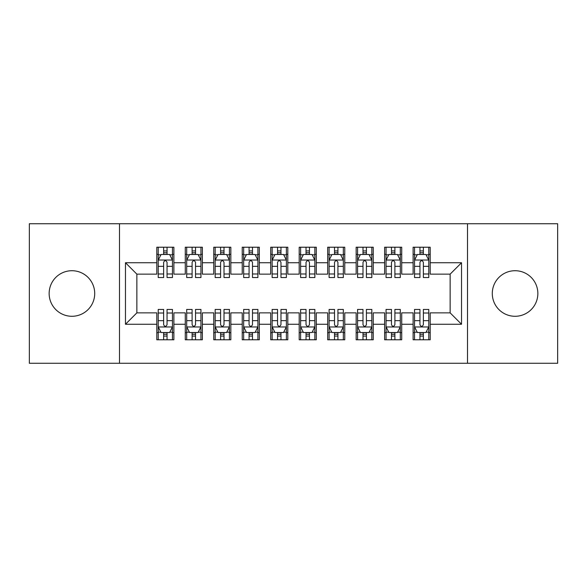 <?xml version="1.0" encoding="UTF-8"?>
<svg xmlns="http://www.w3.org/2000/svg" width="587" height="587" viewBox="0 0 587 587"><rect width="100%" height="100%" fill="white"/><g stroke="black" fill="none" stroke-linecap="round" stroke-linejoin="round"><path stroke-width="0.88" d="M515.07 270.717A22.783 22.783 0 0 0 492.288 293.5A22.783 22.783 0 0 0 515.07 316.283A22.783 22.783 0 0 0 537.853 293.5A22.783 22.783 0 0 0 515.07 270.717M71.93 270.717A22.783 22.783 0 0 0 49.147 293.5A22.783 22.783 0 0 0 71.93 316.283A22.783 22.783 0 0 0 94.712 293.5A22.783 22.783 0 0 0 71.93 270.717M467.509 363.272L557.65 363.272L557.65 223.728L467.509 223.728L467.509 363.272L119.491 363.272L119.491 223.728L29.35 223.728L29.35 363.272L119.491 363.272M467.509 223.728L119.491 223.728M125.471 324.259L125.471 262.741L156.795 262.741L156.795 274.136L136.859 274.136L136.859 312.864L125.471 324.259L156.795 324.259L156.795 339.778L173.884 339.778L173.884 324.259L185.279 324.259L185.279 339.778L202.368 339.778L202.368 324.259L213.756 324.259L213.756 339.778L230.845 339.778L230.845 324.259L242.233 324.259L242.233 339.778L259.322 339.778L259.322 324.259L270.717 324.259L270.717 339.778L287.806 339.778L287.806 324.259L299.194 324.259L299.194 339.778L316.283 339.778L316.283 324.259L327.678 324.259L327.678 339.778L344.767 339.778L344.767 324.259L356.155 324.259L356.155 339.778L373.244 339.778L373.244 324.259L384.632 324.259L384.632 339.778L401.721 339.778L401.721 324.259L413.116 324.259L413.116 339.778L430.205 339.778L430.205 312.864L450.141 312.864L450.141 274.136L430.205 274.136L430.205 262.741L461.529 262.741L461.529 324.259L430.205 324.259M430.205 262.741L430.205 247.222L413.116 247.222L413.116 262.741L401.721 262.741L401.721 247.222L384.632 247.222L384.632 262.741L373.244 262.741L373.244 247.222L356.155 247.222L356.155 262.741L344.767 262.741L344.767 247.222L327.678 247.222L327.678 262.741L316.283 262.741L316.283 247.222L299.194 247.222L299.194 262.741L287.806 262.741L287.806 247.222L270.717 247.222L270.717 262.741L259.322 262.741L259.322 247.222L242.233 247.222L242.233 262.741L230.845 262.741L230.845 247.222L213.756 247.222L213.756 262.741L202.368 262.741L202.368 247.222L185.279 247.222L185.279 262.741L173.884 262.741L173.884 247.222L156.795 247.222L156.795 262.741M401.721 324.259L401.721 312.864L413.116 312.864L413.116 324.259M461.529 262.741L450.141 274.136M373.244 324.259L373.244 312.864L384.632 312.864L384.632 324.259M413.116 262.741L413.116 274.136L401.721 274.136L401.721 262.741M344.767 324.259L344.767 312.864L356.155 312.864L356.155 324.259M384.632 262.741L384.632 274.136L373.244 274.136L373.244 262.741M316.283 324.259L316.283 312.864L327.678 312.864L327.678 324.259M356.155 262.741L356.155 274.136L344.767 274.136L344.767 262.741M287.806 324.259L287.806 312.864L299.194 312.864L299.194 324.259M327.678 262.741L327.678 274.136L316.283 274.136L316.283 262.741M259.322 324.259L259.322 312.864L270.717 312.864L270.717 324.259M299.194 262.741L299.194 274.136L287.806 274.136L287.806 262.741M230.845 324.259L230.845 312.864L242.233 312.864L242.233 324.259M270.717 262.741L270.717 274.136L259.322 274.136L259.322 262.741M202.368 324.259L202.368 312.864L213.756 312.864L213.756 324.259M242.233 262.741L242.233 274.136L230.845 274.136L230.845 262.741M173.884 324.259L173.884 312.864L185.279 312.864L185.279 324.259M213.756 262.741L213.756 274.136L202.368 274.136L202.368 262.741M136.859 312.864L156.795 312.864L156.795 324.259M185.279 262.741L185.279 274.136L173.884 274.136L173.884 262.741M413.116 254.34L414.539 254.34M419.947 254.34L423.366 254.34M428.781 254.34L430.205 254.34M384.632 254.34L386.063 254.34M391.47 254.34L394.89 254.34M400.297 254.34L401.721 254.34M356.155 254.34L357.578 254.34M362.993 254.34L366.405 254.34M371.82 254.34L373.244 254.34M327.678 254.34L329.102 254.34M334.509 254.34L337.929 254.34M343.336 254.34L344.767 254.34M299.194 254.34L300.617 254.34M306.032 254.34L309.452 254.34M314.859 254.34L316.283 254.34M270.717 254.34L272.141 254.34M277.548 254.34L280.968 254.34M286.383 254.34L287.806 254.34M242.233 254.34L243.664 254.34M249.071 254.34L252.491 254.34M257.898 254.34L259.322 254.34M213.756 254.34L215.18 254.34M220.595 254.34L224.007 254.34M229.422 254.34L230.845 254.34M185.279 254.34L186.703 254.34M192.11 254.34L195.53 254.34M200.937 254.34L202.368 254.34M156.795 254.34L158.219 254.34M163.634 254.34L167.053 254.34M172.461 254.34L173.884 254.34M156.795 332.66L158.219 332.66M163.634 332.66L167.053 332.66M172.461 332.66L173.884 332.66M185.279 332.66L186.703 332.66M192.11 332.66L195.53 332.66M200.937 332.66L202.368 332.66M213.756 332.66L215.18 332.66M220.595 332.66L224.007 332.66M229.422 332.66L230.845 332.66M242.233 332.66L243.664 332.66M249.071 332.66L252.491 332.66M257.898 332.66L259.322 332.66M270.717 332.66L272.141 332.66M277.548 332.66L280.968 332.66M286.383 332.66L287.806 332.66M299.194 332.66L300.617 332.66M306.032 332.66L309.452 332.66M314.859 332.66L316.283 332.66M327.678 332.66L329.102 332.66M334.509 332.66L337.929 332.66M343.336 332.66L344.767 332.66M356.155 332.66L357.578 332.66M362.993 332.66L366.405 332.66M371.82 332.66L373.244 332.66M384.632 332.66L386.063 332.66M391.47 332.66L394.89 332.66M400.297 332.66L401.721 332.66M413.116 332.66L414.539 332.66M419.947 332.66L423.366 332.66M428.781 332.66L430.205 332.66M125.471 262.741L136.859 274.136M450.141 312.864L461.529 324.259M167.053 250.92L163.634 250.92M172.461 273.982L167.053 273.982L167.053 277.548L172.461 277.548L172.461 260.18L169.614 254.479L161.065 254.479L158.219 260.18L158.219 277.548L163.634 277.548L163.634 273.982L158.219 273.982M158.219 260.18L158.219 247.222M172.461 260.18L172.461 247.222M163.634 254.479L163.634 247.222M167.053 247.222L167.053 254.479M167.053 273.982L167.053 262.316C165.916 260.122 164.771 260.122 163.634 262.316L163.634 273.982M163.634 336.08L167.053 336.08M158.219 313.018L163.634 313.018L163.634 309.452L158.219 309.452L158.219 326.82L161.065 332.521L169.614 332.521L172.461 326.82L172.461 309.452L167.053 309.452L167.053 313.018L172.461 313.018M172.461 326.82L172.461 339.778M158.219 326.82L158.219 339.778M167.053 332.521L167.053 339.778M163.634 339.778L163.634 332.521M163.634 313.018L163.634 324.684C164.771 326.878 165.908 326.878 167.053 324.684L167.053 313.018M195.53 250.92L192.11 250.92M200.937 273.982L195.53 273.982L195.53 277.548L200.937 277.548L200.937 260.18L198.09 254.479L189.55 254.479L186.703 260.18L186.703 277.548L192.11 277.548L192.11 273.982L186.703 273.982M186.703 260.18L186.703 247.222M200.937 260.18L200.937 247.222M192.11 254.479L192.11 247.222M195.53 247.222L195.53 254.479M195.53 273.982L195.53 262.316C194.392 260.122 193.255 260.122 192.11 262.316L192.11 273.982M224.007 250.92L220.595 250.92M229.422 273.982L224.007 273.982L224.007 277.548L229.422 277.548L229.422 260.18L226.575 254.479L218.026 254.479L215.18 260.18L215.18 277.548L220.595 277.548L220.595 273.982L215.18 273.982M215.18 260.18L215.18 247.222M229.422 260.18L229.422 247.222M220.595 254.479L220.595 247.222M224.007 247.222L224.007 254.479M224.007 273.982L224.007 262.316C222.869 260.122 221.732 260.122 220.595 262.316L220.595 273.982M192.11 336.08L195.53 336.08M186.703 313.018L192.11 313.018L192.11 309.452L186.703 309.452L186.703 326.82L189.55 332.521L198.09 332.521L200.937 326.82L200.937 309.452L195.53 309.452L195.53 313.018L200.937 313.018M200.937 326.82L200.937 339.778M186.703 326.82L186.703 339.778M195.53 332.521L195.53 339.778M192.11 339.778L192.11 332.521M192.11 313.018L192.11 324.684C193.248 326.878 194.392 326.878 195.53 324.684L195.53 313.018M220.595 336.08L224.007 336.08M215.18 313.018L220.595 313.018L220.595 309.452L215.18 309.452L215.18 326.82L218.026 332.521L226.575 332.521L229.422 326.82L229.422 309.452L224.007 309.452L224.007 313.018L229.422 313.018M229.422 326.82L229.422 339.778M215.18 326.82L215.18 339.778M224.007 332.521L224.007 339.778M220.595 339.778L220.595 332.521M220.595 313.018L220.595 324.684C221.732 326.878 222.869 326.878 224.007 324.684L224.007 313.018M252.491 250.92L249.071 250.92M257.898 273.982L252.491 273.982L252.491 277.548L257.898 277.548L257.898 260.18L255.052 254.479L246.511 254.479L243.664 260.18L243.664 277.548L249.071 277.548L249.071 273.982L243.664 273.982M243.664 260.18L243.664 247.222M257.898 260.18L257.898 247.222M249.071 254.479L249.071 247.222M252.491 247.222L252.491 254.479M252.491 273.982L252.491 262.316C251.353 260.122 250.209 260.122 249.071 262.316L249.071 273.982M280.968 250.92L277.548 250.92M286.383 273.982L280.968 273.982L280.968 277.548L286.383 277.548L286.383 260.18L283.536 254.479L274.987 254.479L272.141 260.18L272.141 277.548L277.548 277.548L277.548 273.982L272.141 273.982M272.141 260.18L272.141 247.222M286.383 260.18L286.383 247.222M277.548 254.479L277.548 247.222M280.968 247.222L280.968 254.479M280.968 273.982L280.968 262.316C279.83 260.122 278.693 260.122 277.548 262.316L277.548 273.982M249.071 336.08L252.491 336.08M243.664 313.018L249.071 313.018L249.071 309.452L243.664 309.452L243.664 326.82L246.511 332.521L255.052 332.521L257.898 326.82L257.898 309.452L252.491 309.452L252.491 313.018L257.898 313.018M257.898 326.82L257.898 339.778M243.664 326.82L243.664 339.778M252.491 332.521L252.491 339.778M249.071 339.778L249.071 332.521M249.071 313.018L249.071 324.684C250.209 326.878 251.346 326.878 252.491 324.684L252.491 313.018M277.548 336.08L280.968 336.08M272.141 313.018L277.548 313.018L277.548 309.452L272.141 309.452L272.141 326.82L274.987 332.521L283.536 332.521L286.383 326.82L286.383 309.452L280.968 309.452L280.968 313.018L286.383 313.018M286.383 326.82L286.383 339.778M272.141 326.82L272.141 339.778M280.968 332.521L280.968 339.778M277.548 339.778L277.548 332.521M277.548 313.018L277.548 324.684C278.686 326.878 279.83 326.878 280.968 324.684L280.968 313.018M309.452 250.92L306.032 250.92M314.859 273.982L309.452 273.982L309.452 277.548L314.859 277.548L314.859 260.18L312.013 254.479L303.464 254.479L300.617 260.18L300.617 277.548L306.032 277.548L306.032 273.982L300.617 273.982M300.617 260.18L300.617 247.222M314.859 260.18L314.859 247.222M306.032 254.479L306.032 247.222M309.452 247.222L309.452 254.479M309.452 273.982L309.452 262.316C308.314 260.122 307.17 260.122 306.032 262.316L306.032 273.982M306.032 336.08L309.452 336.08M300.617 313.018L306.032 313.018L306.032 309.452L300.617 309.452L300.617 326.82L303.464 332.521L312.013 332.521L314.859 326.82L314.859 309.452L309.452 309.452L309.452 313.018L314.859 313.018M314.859 326.82L314.859 339.778M300.617 326.82L300.617 339.778M309.452 332.521L309.452 339.778M306.032 339.778L306.032 332.521M306.032 313.018L306.032 324.684C307.17 326.878 308.307 326.878 309.452 324.684L309.452 313.018M337.929 250.92L334.509 250.92M343.336 273.982L337.929 273.982L337.929 277.548L343.336 277.548L343.336 260.18L340.489 254.479L331.948 254.479L329.102 260.18L329.102 277.548L334.509 277.548L334.509 273.982L329.102 273.982M329.102 260.18L329.102 247.222M343.336 260.18L343.336 247.222M334.509 254.479L334.509 247.222M337.929 247.222L337.929 254.479M337.929 273.982L337.929 262.316C336.791 260.122 335.654 260.122 334.509 262.316L334.509 273.982M334.509 336.08L337.929 336.08M329.102 313.018L334.509 313.018L334.509 309.452L329.102 309.452L329.102 326.82L331.948 332.521L340.489 332.521L343.336 326.82L343.336 309.452L337.929 309.452L337.929 313.018L343.336 313.018M343.336 326.82L343.336 339.778M329.102 326.82L329.102 339.778M337.929 332.521L337.929 339.778M334.509 339.778L334.509 332.521M334.509 313.018L334.509 324.684C335.647 326.878 336.791 326.878 337.929 324.684L337.929 313.018M366.405 250.92L362.993 250.92M371.82 273.982L366.405 273.982L366.405 277.548L371.82 277.548L371.82 260.18L368.974 254.479L360.425 254.479L357.578 260.18L357.578 277.548L362.993 277.548L362.993 273.982L357.578 273.982M357.578 260.18L357.578 247.222M371.82 260.18L371.82 247.222M362.993 254.479L362.993 247.222M366.405 247.222L366.405 254.479M366.405 273.982L366.405 262.316C365.268 260.122 364.131 260.122 362.993 262.316L362.993 273.982M362.993 336.08L366.405 336.08M357.578 313.018L362.993 313.018L362.993 309.452L357.578 309.452L357.578 326.82L360.425 332.521L368.974 332.521L371.82 326.82L371.82 309.452L366.405 309.452L366.405 313.018L371.82 313.018M371.82 326.82L371.82 339.778M357.578 326.82L357.578 339.778M366.405 332.521L366.405 339.778M362.993 339.778L362.993 332.521M362.993 313.018L362.993 324.684C364.131 326.878 365.268 326.878 366.405 324.684L366.405 313.018M394.89 250.92L391.47 250.92M400.297 273.982L394.89 273.982L394.89 277.548L400.297 277.548L400.297 260.18L397.45 254.479L388.91 254.479L386.063 260.18L386.063 277.548L391.47 277.548L391.47 273.982L386.063 273.982M386.063 260.18L386.063 247.222M400.297 260.18L400.297 247.222M391.47 254.479L391.47 247.222M394.89 247.222L394.89 254.479M394.89 273.982L394.89 262.316C393.752 260.122 392.608 260.122 391.47 262.316L391.47 273.982M391.47 336.08L394.89 336.08M386.063 313.018L391.47 313.018L391.47 309.452L386.063 309.452L386.063 326.82L388.91 332.521L397.45 332.521L400.297 326.82L400.297 309.452L394.89 309.452L394.89 313.018L400.297 313.018M400.297 326.82L400.297 339.778M386.063 326.82L386.063 339.778M394.89 332.521L394.89 339.778M391.47 339.778L391.47 332.521M391.47 313.018L391.47 324.684C392.608 326.878 393.745 326.878 394.89 324.684L394.89 313.018M423.366 250.92L419.947 250.92M428.781 273.982L423.366 273.982L423.366 277.548L428.781 277.548L428.781 260.18L425.935 254.479L417.386 254.479L414.539 260.18L414.539 277.548L419.947 277.548L419.947 273.982L414.539 273.982M414.539 260.18L414.539 247.222M428.781 260.18L428.781 247.222M419.947 254.479L419.947 247.222M423.366 247.222L423.366 254.479M423.366 273.982L423.366 262.316C422.229 260.122 421.092 260.122 419.947 262.316L419.947 273.982M419.947 336.08L423.366 336.08M414.539 313.018L419.947 313.018L419.947 309.452L414.539 309.452L414.539 326.82L417.386 332.521L425.935 332.521L428.781 326.82L428.781 309.452L423.366 309.452L423.366 313.018L428.781 313.018M428.781 326.82L428.781 339.778M414.539 326.82L414.539 339.778M423.366 332.521L423.366 339.778M419.947 339.778L419.947 332.521M419.947 313.018L419.947 324.684C421.084 326.878 422.229 326.878 423.366 324.684L423.366 313.018M172.387 260.034L158.292 260.034M158.219 254.824L160.897 254.824M169.782 254.824L172.461 254.824M163.634 266.344L158.219 266.344M172.461 266.344L167.053 266.344M167.053 252.733L163.634 252.733M158.292 326.966L172.387 326.966M172.461 332.176L169.782 332.176M160.897 332.176L158.219 332.176M167.053 320.656L172.461 320.656M158.219 320.656L163.634 320.656M163.634 334.267L167.053 334.267M200.871 260.034L186.769 260.034M186.703 254.824L189.381 254.824M198.267 254.824L200.937 254.824M192.11 266.344L186.703 266.344M200.937 266.344L195.53 266.344M195.53 252.733L192.11 252.733M229.348 260.034L215.253 260.034M215.18 254.824L217.858 254.824M226.743 254.824L229.422 254.824M220.595 266.344L215.18 266.344M229.422 266.344L224.007 266.344M224.007 252.733L220.595 252.733M186.769 326.966L200.871 326.966M200.937 332.176L198.267 332.176M189.381 332.176L186.703 332.176M195.53 320.656L200.937 320.656M186.703 320.656L192.11 320.656M192.11 334.267L195.53 334.267M215.253 326.966L229.348 326.966M229.422 332.176L226.743 332.176M217.858 332.176L215.18 332.176M224.007 320.656L229.422 320.656M215.18 320.656L220.595 320.656M220.595 334.267L224.007 334.267M257.832 260.034L243.73 260.034M243.664 254.824L246.335 254.824M255.22 254.824L257.898 254.824M249.071 266.344L243.664 266.344M257.898 266.344L252.491 266.344M252.491 252.733L249.071 252.733M286.309 260.034L272.214 260.034M272.141 254.824L274.819 254.824M283.704 254.824L286.383 254.824M277.548 266.344L272.141 266.344M286.383 266.344L280.968 266.344M280.968 252.733L277.548 252.733M243.73 326.966L257.832 326.966M257.898 332.176L255.22 332.176M246.335 332.176L243.664 332.176M252.491 320.656L257.898 320.656M243.664 320.656L249.071 320.656M249.071 334.267L252.491 334.267M272.214 326.966L286.309 326.966M286.383 332.176L283.704 332.176M274.819 332.176L272.141 332.176M280.968 320.656L286.383 320.656M272.141 320.656L277.548 320.656M277.548 334.267L280.968 334.267M314.786 260.034L300.691 260.034M300.617 254.824L303.296 254.824M312.181 254.824L314.859 254.824M306.032 266.344L300.617 266.344M314.859 266.344L309.452 266.344M309.452 252.733L306.032 252.733M300.691 326.966L314.786 326.966M314.859 332.176L312.181 332.176M303.296 332.176L300.617 332.176M309.452 320.656L314.859 320.656M300.617 320.656L306.032 320.656M306.032 334.267L309.452 334.267M343.27 260.034L329.168 260.034M329.102 254.824L331.78 254.824M340.665 254.824L343.336 254.824M334.509 266.344L329.102 266.344M343.336 266.344L337.929 266.344M337.929 252.733L334.509 252.733M329.168 326.966L343.27 326.966M343.336 332.176L340.665 332.176M331.78 332.176L329.102 332.176M337.929 320.656L343.336 320.656M329.102 320.656L334.509 320.656M334.509 334.267L337.929 334.267M371.747 260.034L357.652 260.034M357.578 254.824L360.257 254.824M369.142 254.824L371.82 254.824M362.993 266.344L357.578 266.344M371.82 266.344L366.405 266.344M366.405 252.733L362.993 252.733M357.652 326.966L371.747 326.966M371.82 332.176L369.142 332.176M360.257 332.176L357.578 332.176M366.405 320.656L371.82 320.656M357.578 320.656L362.993 320.656M362.993 334.267L366.405 334.267M400.231 260.034L386.129 260.034M386.063 254.824L388.733 254.824M397.619 254.824L400.297 254.824M391.47 266.344L386.063 266.344M400.297 266.344L394.89 266.344M394.89 252.733L391.47 252.733M386.129 326.966L400.231 326.966M400.297 332.176L397.619 332.176M388.733 332.176L386.063 332.176M394.89 320.656L400.297 320.656M386.063 320.656L391.47 320.656M391.47 334.267L394.89 334.267M428.708 260.034L414.613 260.034M414.539 254.824L417.218 254.824M426.103 254.824L428.781 254.824M419.947 266.344L414.539 266.344M428.781 266.344L423.366 266.344M423.366 252.733L419.947 252.733M414.613 326.966L428.708 326.966M428.781 332.176L426.103 332.176M417.218 332.176L414.539 332.176M423.366 320.656L428.781 320.656M414.539 320.656L419.947 320.656M419.947 334.267L423.366 334.267"/></g></svg>
